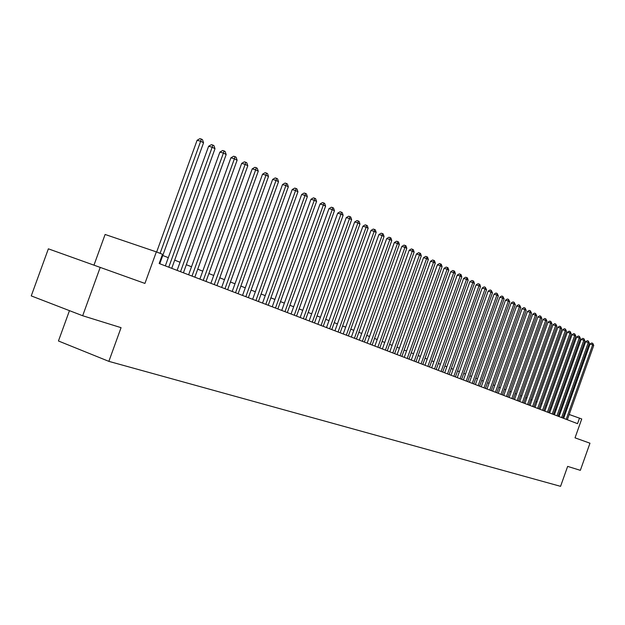 <?xml version="1.0" encoding="UTF-8"?>
<svg xmlns="http://www.w3.org/2000/svg" width="625" height="625" viewBox="0 0 625 625"><rect width="100%" height="100%" fill="white"/><g stroke="black" fill="none" stroke-linecap="round" stroke-linejoin="round"><path stroke-width="0.94" d="M69.461 310.641L58.445 340.984L108.859 361.359L560.57 486.336L567.648 466.391L580.344 470.336L589.969 443.203L575.031 437.844L581.734 418.969L569.203 414.492M108.859 361.359L121.062 327.664L82.672 315.742L31.25 295.898L48.367 248.828L144.93 283.422L156.344 251.875L105.109 234.469L93.977 265.133M82.672 315.742L100.219 267.367M156.344 251.875L162.508 254.297L159.164 263.516L577.539 423.664L579.516 418.094M560.875 411.445L559.953 411.086M556.219 409.625L555.258 409.25M551.5 407.773L550.5 407.383M546.711 405.898L545.672 405.492M541.852 403.992L540.773 403.57M536.914 402.062L535.797 401.625M531.914 400.102L530.75 399.648M526.836 398.109L525.633 397.641M521.68 396.094L520.43 395.602M516.445 394.039L515.148 393.539M511.125 391.961L509.789 391.438M505.734 389.844L504.344 389.305M500.25 387.703L498.812 387.141M494.688 385.523L493.203 384.938M489.039 383.305L487.492 382.703M483.289 381.055L481.695 380.43M477.461 378.773L475.812 378.125M471.531 376.445L469.82 375.781M465.508 374.086L463.742 373.398M459.383 371.688L457.555 370.977M453.156 369.25L451.266 368.508M446.828 366.773L444.875 366.008M440.391 364.25L438.375 363.461M433.844 361.688L431.766 360.867M427.187 359.078L425.039 358.234M420.422 356.422L418.195 355.555M413.531 353.727L411.234 352.828M406.523 350.977L404.148 350.047M399.391 348.188L396.93 347.227M392.125 345.344L389.594 344.352M384.734 342.445L382.117 341.422M377.203 339.492L374.5 338.438M369.539 336.492L366.75 335.398M361.734 333.438L358.852 332.305M353.781 330.32L350.805 329.148M345.68 327.148L342.602 325.938M337.422 323.906L334.242 322.664M329.008 320.609L325.719 319.328M320.422 317.25L317.031 315.922M311.68 313.828L308.172 312.453M302.758 310.328L299.133 308.914M293.656 306.766L289.914 305.297M284.367 303.125L280.508 301.617M274.898 299.414L270.906 297.852M265.227 295.625L261.109 294.016M255.359 291.758L251.102 290.094M245.281 287.812L240.875 286.086M234.984 283.781L230.437 282M224.469 279.664L219.773 277.82M213.727 275.453L208.867 273.547M202.75 271.148L197.727 269.188M191.523 266.758L186.336 264.719M180.047 262.258L174.68 260.156M168.312 257.664L162.758 255.484M565.484 413.195L564.586 412.883M160.086 253.344L200.656 141.266L203.555 142.766L159.773 263.75M156.656 252L197.102 140.273L200.656 141.266L201.312 139.062L202.477 139.664L203.555 142.766M197.102 140.273L199.891 138.664L201.312 139.062M168.766 267.188L212.164 147.234L215 148.711L171.727 268.32M165.336 265.875L208.625 146.25L212.164 147.234L212.797 145.055L213.93 145.641L215 148.711M208.625 146.25L211.383 144.656L212.797 145.055M180.516 271.688L223.406 153.078L226.18 154.516L183.414 272.797M177.109 270.383L219.891 152.094L223.406 153.078L224.016 150.906L225.125 151.484L226.18 154.516M219.891 152.094L222.609 150.516L224.016 150.906M192.008 276.086L234.398 158.789L237.109 160.195L194.844 277.172M188.617 274.789L230.906 157.805L234.398 158.789L234.992 156.633L236.078 157.203L237.109 160.195M230.906 157.805L233.594 156.242L234.992 156.633M203.242 280.391L245.156 164.375L247.805 165.75L206.016 281.445M199.875 279.102L241.68 163.391L245.156 164.375L245.727 162.234L246.781 162.789L247.805 165.75M241.68 163.391L244.336 161.844L245.727 162.234M214.242 284.594L255.672 169.836L258.266 171.18L216.953 285.633M210.891 283.312L252.227 168.852L255.672 169.836L256.227 167.719L257.258 168.258L258.266 171.18M252.227 168.852L254.844 167.32L256.227 167.719M224.992 288.711L265.969 175.18L268.508 176.5L227.648 289.727M221.664 287.438L262.539 174.203L265.969 175.18L266.5 173.078L267.516 173.609L268.508 176.5M262.539 174.203L265.125 172.688L266.5 173.078M235.523 292.742L276.039 180.414L278.523 181.703L238.117 293.734M232.211 291.477L272.633 179.438L276.039 180.414L276.555 178.32L277.547 178.844L278.523 181.703M272.633 179.438L275.188 177.938L276.555 178.32M245.828 296.688L285.906 185.531L288.336 186.797L248.367 297.664M242.531 295.43L282.516 184.555L285.906 185.531L286.398 183.461L287.367 183.969L288.336 186.797M282.516 184.555L285.039 183.07L286.398 183.461M255.914 300.547L295.562 190.547L297.945 191.789L258.406 301.5M252.641 299.297L292.188 189.578L295.562 190.547L296.031 188.492L296.984 188.984L297.945 191.789M292.188 189.578L294.688 188.102L296.031 188.492M265.797 304.336L305.016 195.461L307.352 196.672L268.234 305.266M262.539 303.086L301.664 194.484L305.016 195.461L305.477 193.414L306.406 193.906L307.352 196.672M301.664 194.484L304.133 193.031L305.477 193.414M275.477 308.039L314.281 200.273L316.57 201.461L277.867 308.953M272.242 306.797L310.945 199.305L314.281 200.273L314.719 198.242L315.633 198.719L316.57 201.461M310.945 199.305L313.391 197.859L314.719 198.242M284.961 311.672L323.359 204.984L325.594 206.148L287.305 312.562M281.742 310.438L320.047 204.016L323.359 204.984L323.781 202.969L324.68 203.437L325.594 206.148M320.047 204.016L322.461 202.586L323.781 202.969M294.258 315.227L332.25 209.602L334.445 210.742L296.547 316.102M291.055 314L328.961 208.641L332.25 209.602L332.664 207.602L333.539 208.062L334.445 210.742M328.961 208.641L331.344 207.219L332.664 207.602M303.359 318.711L340.969 214.133L343.125 215.25L305.609 319.57M300.18 317.492L337.695 213.172L340.969 214.133L341.367 212.148L342.227 212.594L343.125 215.25M337.695 213.172L340.055 211.766L341.367 212.148M312.289 322.133L349.516 218.57L351.625 219.664L314.5 322.977M309.125 320.922L346.266 217.609L349.516 218.57L349.898 216.602L350.742 217.039L351.625 219.664M346.266 217.609L348.602 216.219L349.898 216.602M321.047 325.484L357.898 222.922L359.969 224L323.211 326.312M317.898 324.273L354.664 221.969L357.898 222.922L358.266 220.969L359.094 221.398L359.969 224M354.664 221.969L356.977 220.586L358.266 220.969M329.633 328.766L366.117 227.195L368.148 228.25L331.758 329.578M326.508 327.57L362.906 226.242L366.117 227.195L366.477 225.25L367.289 225.672L368.148 228.25M362.906 226.242L365.188 224.867L366.477 225.25M338.062 331.992L374.18 231.383L376.172 232.414L340.141 332.789M334.945 330.805L370.984 230.43L374.18 231.383L374.523 229.453L375.32 229.867L376.172 232.414M370.984 230.43L373.25 229.07L374.523 229.453M346.32 335.156L382.094 235.492L384.047 236.508L348.367 335.938M343.227 333.969L378.914 234.539L382.094 235.492L382.422 233.57L383.203 233.984L384.047 236.508M378.914 234.539L381.156 233.195L382.422 233.57M354.43 338.258L389.859 239.523L391.773 240.516L356.438 339.031M351.352 337.086L386.703 238.578L389.859 239.523L390.172 237.617L390.945 238.016L391.773 240.516M386.703 238.578L388.914 237.242L390.172 237.617M362.391 341.305L397.477 243.477L399.359 244.453L364.359 342.062M359.328 340.133L394.336 242.539L397.477 243.477L397.781 241.586L398.539 241.984L399.359 244.453M394.336 242.539L396.523 241.211L397.781 241.586M370.203 344.297L404.961 247.359L406.805 248.32L372.133 345.039M367.164 343.133L401.836 246.422L404.961 247.359L405.25 245.484L405.992 245.875L406.805 248.32M401.836 246.422L404 245.109L405.25 245.484M377.875 347.234L412.297 251.18L414.117 252.117L379.773 347.961M374.852 346.078L409.195 250.242L412.297 251.18L412.586 249.312L413.312 249.688L414.117 252.117M409.195 250.242L411.344 248.938L412.586 249.312M385.406 350.117L419.516 254.922L421.297 255.844L387.266 350.828M382.398 348.969L416.43 253.992L419.516 254.922L419.781 253.07L420.5 253.445L421.297 255.844M416.43 253.992L418.547 252.695L419.781 253.07M392.805 352.953L426.594 258.602L428.344 259.508L394.633 353.648M389.812 351.805L423.531 257.672L426.594 258.602L426.859 256.758L427.555 257.125L428.344 259.508M423.531 257.672L425.633 256.391L426.859 256.758M400.07 355.734L433.555 262.211L435.273 263.109L401.867 356.422M397.094 354.594L430.5 261.289L433.555 262.211L433.805 260.383L434.492 260.742L435.273 263.109M430.5 261.289L432.586 260.016L433.805 260.383M407.211 358.461L440.383 265.766L442.078 266.641L408.969 359.141M404.25 357.328L437.352 264.844L440.383 265.766L440.625 263.945L441.305 264.297L442.078 266.641M437.352 264.844L439.414 263.578L440.625 263.945M414.219 361.148L447.102 269.25L448.766 270.109L415.953 361.812M411.281 360.023L444.086 268.336L447.102 269.25L447.336 267.445L448 267.797L448.766 270.109M444.086 268.336L446.133 267.078L447.336 267.445M421.117 363.789L453.703 272.68L455.336 273.523L422.82 364.438M418.188 362.664L450.703 271.766L453.703 272.68L453.93 270.891L454.578 271.227L455.336 273.523M450.703 271.766L452.727 270.523L453.93 270.891M427.891 366.383L460.188 276.047L461.797 276.883L429.562 367.023M424.977 365.266L457.211 275.133L460.188 276.047L460.406 274.266L461.047 274.602L461.797 276.883M457.211 275.133L459.211 273.906L460.406 274.266M434.547 368.93L466.563 279.359L468.141 280.18L436.195 369.562M431.656 367.82L463.602 278.453L466.563 279.359L466.773 277.594L467.406 277.922L468.141 280.18M463.602 278.453L465.586 277.227L466.773 277.594M441.094 371.438L472.836 282.617L474.391 283.422L442.719 372.055M438.219 370.336L469.891 281.711L472.836 282.617L473.039 280.859L473.656 281.18L474.391 283.422M469.891 281.711L471.859 280.5L473.039 280.859M447.531 373.898L479 285.82L480.523 286.609L449.125 374.508M444.672 372.805L476.07 284.914L479 285.82L479.195 284.07L479.805 284.391L480.523 286.609M476.07 284.914L478.023 283.711L479.195 284.07M453.867 376.32L485.062 288.969L486.562 289.742L455.43 376.922M451.016 375.234L482.156 288.07L485.062 288.969L485.25 287.234L486.562 289.742M482.156 288.07L484.086 286.875L485.25 287.234M460.094 378.711L491.031 292.062L492.508 292.828L461.633 379.297M457.258 377.625L488.133 291.172L491.031 292.062L491.203 290.344L492.508 292.828M488.133 291.172L490.047 289.984L491.203 290.344M466.219 381.055L496.898 295.109L498.344 295.867L467.734 381.633M463.406 379.977L494.016 294.219L496.898 295.109L497.062 293.398L498.344 295.867M494.016 294.219L495.914 293.047L497.062 293.398M472.242 383.359L502.672 298.109L504.094 298.852L473.734 383.93M469.445 382.289L499.805 297.219L502.672 298.109L502.828 296.406L504.094 298.852M499.805 297.219L501.688 296.055L502.828 296.406M478.18 385.633L508.352 301.055L509.75 301.789L479.641 386.188M475.391 384.562L505.5 300.172L508.352 301.055L508.5 299.367L509.75 301.789M505.5 300.172L507.367 299.016L508.5 299.367M484.016 387.867L513.938 303.961L515.32 304.68L485.461 388.414M481.242 386.805L511.109 303.078L513.938 303.961L514.086 302.281L515.32 304.68M511.109 303.078L512.953 301.93L514.086 302.281M489.758 390.062L519.438 306.82L520.805 307.523L491.18 390.609M487 389.008L516.625 305.945L519.438 306.82L519.578 305.148L520.805 307.523M516.625 305.945L518.453 304.797L519.578 305.148M495.414 392.227L524.852 309.633L526.195 310.328L496.812 392.766M492.672 391.18L522.055 308.758L524.852 309.633L524.992 307.969L526.195 310.328M522.055 308.758L523.867 307.625L524.992 307.969M500.977 394.359L530.188 312.398L531.508 313.086L502.359 394.883M498.25 393.312L527.398 311.531L530.188 312.398L530.312 310.75L531.508 313.086M527.398 311.531L529.203 310.406L530.312 310.75M506.461 396.453L535.438 315.125L536.734 315.797L507.812 396.977M503.75 395.414L532.664 314.258L535.438 315.125L535.562 313.484L536.734 315.797M532.664 314.258L534.453 313.141L535.562 313.484M511.852 398.523L540.602 317.812L541.883 318.477L513.195 399.031M509.156 397.492L537.852 316.945L540.602 317.812L540.719 316.18L541.883 318.477M537.852 316.945L539.617 315.836L540.719 316.18M517.172 400.555L545.695 320.453L546.953 321.109L518.484 401.062M514.484 399.531L542.961 319.594L545.695 320.453L545.805 318.836L546.953 321.109M542.961 319.594L544.711 318.492L545.805 318.836M522.406 402.562L550.711 323.055L551.953 323.703L523.703 403.055M519.734 401.539L547.984 322.203L550.711 323.055L550.82 321.445L551.953 323.703M547.984 322.203L549.727 321.109L550.82 321.445M527.562 404.531L555.648 325.625L556.875 326.258L528.836 405.023M524.906 403.516L552.938 324.773L555.648 325.625L555.75 324.023L556.875 326.258M552.938 324.773L554.664 323.688L555.75 324.023M532.641 406.477L560.516 328.148L561.719 328.773L533.898 406.961M530 405.469L557.82 327.305L560.516 328.148L560.609 326.562L561.719 328.773M557.82 327.305L559.531 326.227L560.609 326.562M537.648 408.391L565.312 330.641L566.5 331.258L538.891 408.867M535.023 407.391L562.633 329.797L565.312 330.641L565.398 329.062L566.5 331.258M562.633 329.797L564.328 328.727L565.398 329.062M542.578 410.281L570.039 333.094L571.203 333.703L543.805 410.75M539.969 409.281L567.367 332.25L570.039 333.094L570.125 331.523L571.203 333.703M567.367 332.25L569.055 331.188L570.125 331.523M547.438 412.141L574.695 335.516L575.844 336.109L548.641 412.602M544.844 411.148L572.039 334.672L574.695 335.516L574.773 333.953L575.844 336.109M572.039 334.672L573.711 333.617L574.773 333.953M552.234 413.977L579.281 337.898L580.422 338.484L553.414 414.43M549.648 412.984L576.641 337.062L579.281 337.898L579.359 336.344L580.422 338.484M576.641 337.062L578.305 336.008L579.359 336.344M556.953 415.781L583.805 340.242L584.922 340.828L558.125 416.234M554.383 414.797L581.18 339.414L583.805 340.242L583.875 338.703L584.922 340.828M581.18 339.414L582.828 338.367L583.875 338.703M561.609 417.562L588.266 342.562L589.367 343.133L562.758 418.008M559.047 416.586L585.656 341.734L588.266 342.562L588.328 341.023L589.367 343.133M585.656 341.734L587.289 340.695L588.328 341.023M566.195 419.32L592.664 344.844L593.75 345.406L567.336 419.758M563.648 418.352L590.062 344.023L592.664 344.844L592.727 343.32L593.75 345.406M590.062 344.023L591.688 342.992L592.727 343.32"/></g></svg>
